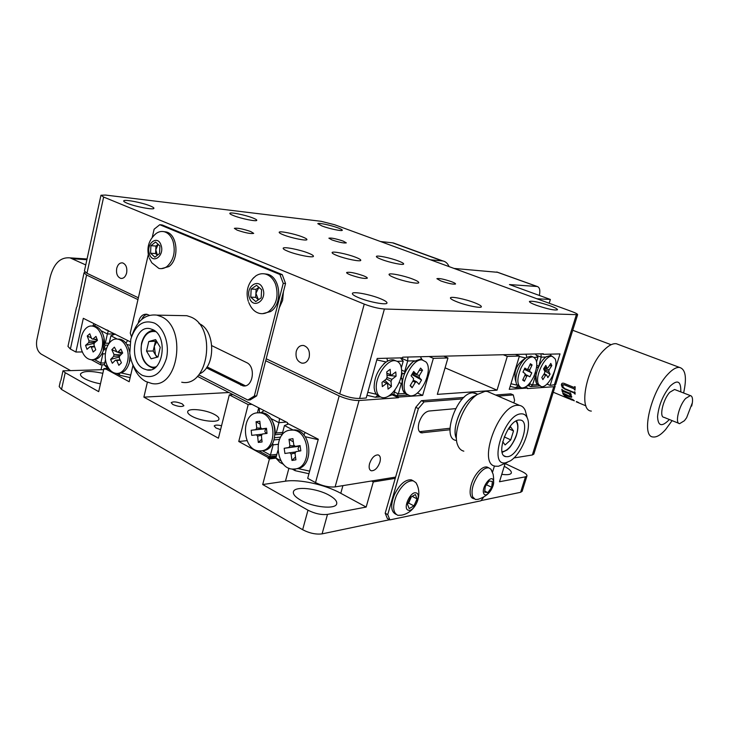 <?xml version="1.0" encoding="UTF-8"?>
<svg xmlns="http://www.w3.org/2000/svg" width="729" height="729" viewBox="0 0 729 729"><rect width="100%" height="100%" fill="white"/><g stroke="black" fill="none" stroke-linecap="round" stroke-linejoin="round"><path stroke-width="1.09" d="M300.585 500.112C312.796 507.329 335.531 509.635 336.67 503.912C337.308 501.324 334.821 498.436 329.189 495.255C316.987 488.248 294.808 485.933 293.459 491.665C292.794 494.144 295.172 496.959 300.585 500.112M501.78 474.342C507.338 475.071 510.528 474.643 511.321 473.048C511.731 471.244 509.38 469.002 504.258 466.332M102.835 373.303C90.469 370.687 83.024 370.906 80.5 373.95C80.144 375.317 81.484 376.866 84.509 378.606C88.637 380.848 93.959 382.588 100.456 383.818M214.599 414.528C217.816 416.295 219.256 417.872 218.9 419.266C218.308 423.075 200.32 421.107 191.855 416.223C188.738 414.482 187.362 412.933 187.718 411.593C188.447 407.766 206.143 409.753 214.599 414.528M221.543 425.754C217.47 424.825 215.019 424.898 214.189 425.973L216.003 428.005L220.568 429.636M172.809 404.486C178.076 406.645 181.776 407.055 183.89 405.716L182.241 403.893C176.992 401.743 173.311 401.342 171.187 402.681L172.809 404.486M395.246 478.342L373.303 481.924L371.544 481.003M373.303 481.924L366.158 507.056L340.78 493.287C325.07 484.594 299.428 478.953 285.449 481.186L262.704 484.548L269.429 458.96L275.981 458.149M522.128 491.291L520.615 492.303L525.472 476.821L499.483 481.751L505.151 463.425M276.127 457.156L267.953 458.149L269.429 458.96M246.994 440.644L238.757 441.492L268.117 457.511L267.953 458.149M276.291 456.518L268.117 457.511M251.933 404.349L248.188 404.604L238.757 441.492M233.08 394.662L229.316 394.872L248.188 404.604M228.915 392.521L143.886 397.132L218.418 438.202L229.316 394.872M147.376 382.269L143.886 397.132M107.764 368.582L105.186 368.655L129.188 381.741L132.988 365.311M60.899 380.392L62.986 370.824L65.209 372.692L98.688 391.655L103.901 368.601L105.058 369.229L105.186 368.655M103.901 368.601L107.682 368.491M103.655 369.658L62.986 370.824M389.605 519.731L322.1 533.865C315.985 534.639 309.506 533.254 302.653 529.719L61.537 389.459L59.195 386.589L60.379 381.194M525.472 476.821L526.949 475.955C527.185 474.725 525.445 473.203 521.727 471.39L505.115 463.553M302.653 529.719L307.984 510.191C314.882 513.672 321.38 515.075 327.494 514.401L366.158 507.056M520.615 492.303L480.994 500.595M307.984 510.191L262.704 484.548M250.785 231.558C242.639 228.815 237.162 227.749 234.355 228.368L237.189 230.154C245.391 232.916 250.894 233.982 253.701 233.371L250.785 231.558M363.461 275.772C354.914 272.837 349.3 271.753 346.621 272.518C346.494 273.038 347.751 273.831 350.394 274.897C359.014 277.858 364.655 278.952 367.316 278.186C367.434 277.649 366.149 276.847 363.461 275.772M451.497 281.676C443.906 279.125 439.031 278.123 436.899 278.688L440.881 280.966C448.526 283.545 453.42 284.556 455.552 283.991C455.634 283.508 454.276 282.743 451.497 281.676M343.186 241.089C335.914 238.684 331.148 237.709 328.888 238.173L331.968 239.932C339.286 242.365 344.079 243.34 346.321 242.875L343.186 241.089M308.358 253.109C299.646 249.6 283.426 246.438 283.18 248.243C282.998 248.926 284.638 249.956 288.092 251.35C296.821 254.922 313.324 258.112 313.443 256.289C313.607 255.587 311.912 254.53 308.358 253.109M355.515 257.209C347.122 253.911 332.324 250.949 332.114 252.553C331.959 253.2 333.663 254.221 337.217 255.624C345.637 258.959 360.682 261.957 360.782 260.344C360.919 259.67 359.16 258.631 355.515 257.209M302.316 236.87C294.325 233.727 279.335 230.719 279.171 232.259C279.025 232.824 280.519 233.717 283.645 234.948C291.655 238.128 306.882 241.162 306.936 239.613C307.064 239.03 305.524 238.119 302.316 236.87M252.717 217.907C245.108 214.909 229.945 211.866 229.817 213.333C229.69 213.834 231.002 214.618 233.754 215.693C241.381 218.736 256.772 221.807 256.781 220.322C256.9 219.812 255.542 219.01 252.717 217.907M398.244 260.927C390.152 257.82 376.565 255.032 376.383 256.462C376.255 257.073 378.005 258.084 381.641 259.478C389.769 262.622 403.574 265.447 403.666 264.007C403.775 263.369 401.971 262.34 398.244 260.927M412.714 279.079C403.893 275.617 389.304 272.692 389.049 274.359C388.885 275.106 390.835 276.282 394.908 277.886C403.766 281.394 418.601 284.356 418.756 282.67C418.902 281.895 416.888 280.701 412.714 279.079M474.388 302.653C465.111 299.027 450.75 296.138 450.44 297.86C450.267 298.726 452.527 300.075 457.211 301.924C466.524 305.606 481.149 308.54 481.359 306.791C481.495 305.898 479.172 304.522 474.388 302.653M296.256 351.342C295.318 357.547 297.195 361.484 301.897 363.16C305.378 363.443 307.793 361.493 309.169 357.31C310.117 351.15 308.267 347.214 303.638 345.491C300.093 345.154 297.632 347.104 296.256 351.342M116.713 268.354C115.993 273.612 117.342 276.947 120.75 278.387C123.556 278.688 125.516 276.865 126.636 272.947C127.356 267.707 126.026 264.363 122.654 262.905C119.811 262.577 117.834 264.399 116.713 268.354M150.247 205.933C142.21 202.562 123.875 199.063 123.702 200.903C123.538 201.432 124.714 202.206 127.21 203.245C135.275 206.662 153.892 210.189 153.91 208.33C154.056 207.792 152.835 206.99 150.247 205.933M337.946 227.867C330.784 225.179 317.908 222.482 317.817 223.675L322.063 226.017C329.244 228.742 342.293 231.467 342.302 230.255C342.393 229.781 340.935 228.988 337.946 227.867M550.368 305.888C539.241 302.143 532.252 300.676 529.418 301.469C529.309 302.225 531.623 303.501 536.362 305.287C547.607 309.078 554.651 310.572 557.494 309.77C557.557 308.987 555.188 307.693 550.368 305.888M380.338 298.653C370.195 294.452 352.818 291.181 352.38 293.45C352.125 294.425 354.258 295.856 358.777 297.742C368.956 302.025 386.689 305.333 386.981 303.045C387.208 302.034 384.994 300.567 380.338 298.653M575.919 320.122L567.362 347.378M571.764 311.511L334.629 224.732L321.124 221.315L105.514 195.062L100.966 195.244L103.646 197.049L364.245 304.102C371.644 306.927 378.36 308.567 384.402 309.014L577.632 314.682C577.687 314.053 575.728 312.996 571.764 311.511M266.203 358.777L339.741 393.87C346.913 396.986 353.538 398.517 359.616 398.471L366.204 398.016L377.212 358.468L402.526 357.839L402.718 357.164L543.36 353.765L543.187 354.33L560.018 353.911L550.158 385.395L555.689 384.52M100.948 195.326L84.418 271.024L86.97 273.266L138.364 297.787M546.95 384.074L550.158 385.395M541.875 353.802L543.187 354.33M369.576 463.589C368.628 467.553 369.211 469.959 371.343 470.788C374.916 470.797 377.777 467.909 379.918 462.122C380.893 458.131 380.301 455.725 378.141 454.896C374.578 454.887 371.726 457.785 369.576 463.589M525.345 387.081L527.605 388.028L527.431 388.584L553.767 386.725L555.161 386.188L554.569 385.085M515.403 354.44L519.413 356.062L509.252 389.322L527.605 388.028M503.229 354.741L507.284 356.39L519.413 356.062M445.073 367.844L497.032 390.17L507.284 356.39M443.742 356.18L447.961 357.957L437.327 394.362L497.032 390.17M429.117 356.527L433.363 358.34L447.961 357.957M417.343 392.977L422.656 395.391L433.363 358.34M393.04 394.498L398.626 397.068L422.656 395.391M392.175 394.826L398.444 397.724L398.626 397.068M76.973 306.763L84.017 272.874M85.056 272.136L84.045 272.764L86.587 275.015L137.954 299.601M265.702 360.746L339.185 395.92C346.348 399.045 352.973 400.576 359.051 400.513L398.444 397.724M86.587 275.015L70.385 349.036L75.889 352.034L83.316 318.309L130.209 341.783M395.601 477.103L335.112 486.899C329.007 487.428 322.482 485.988 315.52 482.598L307.693 478.333L318.3 439.232L287.344 423.303L287.518 422.647L197.395 376.319M82.35 351.952L75.889 352.034M107.391 330.046L106.106 330.037M545.174 417.972L553.502 391.455M70.385 349.036L67.97 346.384L76.481 307.392M533.81 454.112L532.334 454.978L513.909 457.958M395.546 243.732L392.576 242.821L380.529 241.527M449.064 266.604C447.706 263.433 445.656 261.556 442.913 260.973L430.42 259.788M102.142 364.782L101.021 369.731M70.567 370.605L41.106 354.048C37.307 351.205 35.867 346.557 36.805 340.088L50.11 277.375C53.764 263.47 60.416 256.973 70.048 257.866L85.758 264.928M549.201 303.255L550.368 299.455L536.918 298.762L454.039 268.436L497.725 272.318M539.351 295.445C540.399 290.315 539.706 287.335 537.246 286.497L509.443 284.574L550.368 299.455M147.103 314.317C144.798 314.882 143.002 316.586 141.718 319.43M149.418 315.311L146.811 314.254C142.82 313.917 140.068 316.432 138.528 321.808L138.31 322.956M207.045 366.897L245.372 385.778L243.021 385.887C252.972 387.919 256.216 366.587 246.53 362.55L211.847 345.683M206.398 367.835L243.021 385.887M254.321 396.038L256.663 395.902L250.175 399.902L247.833 400.048L254.321 396.038L283.226 283.353L279.909 274.478L159.779 224.714L154.12 229.207L152.233 237.417M279.909 274.478L282.241 274.623L162.175 224.96L159.779 224.714M256.663 395.902L285.549 283.481L283.226 283.353M198.725 374.879L247.833 400.048M148.288 254.603L130.263 333.098L131.493 336.825M282.241 274.623L285.549 283.481M449.984 429.755L421.28 432.853C418.355 431.759 417.599 428.37 419.002 422.674C421.353 415.94 424.642 412.058 428.862 411.038L455.57 408.65M449.984 428.26L419.476 431.686M483.555 497.342L480.812 500.823L389.897 519.886L387.345 518.501L385.185 513.225L387.737 514.601L389.897 519.886M424.087 401.879L418.391 408.559L415.73 407.329L421.426 400.668L424.087 401.879L462.441 398.891M498.089 396.111L513.289 394.936L510.774 393.851L495.556 395.018M387.737 514.601L418.391 408.559M513.289 394.936L514.601 400.358L513.817 402.927M494.453 465.922L492.503 472.264M385.185 513.225L415.73 407.329M421.426 400.668L463.936 397.423M507.676 456.682C519.194 455.707 531.286 421.18 520.415 420.068L519.012 420.022C507.584 420.323 495.037 455.625 505.917 456.664L507.676 456.682M520.916 413.862C504.04 414.446 487.956 467.116 505.798 462.742L510.172 460.947C521.609 454.322 532.161 427.786 527.24 417.908C525.928 414.965 523.823 413.616 520.916 413.862M507.348 462.341L498.554 466.241L495.419 466.205C477.185 464.437 498.253 405.36 517.326 405.306L519.495 405.379C522.064 405.88 523.978 407.566 525.245 410.463L526.447 414.956M490.298 392.74L487.3 391.437L485.077 391.318L477.285 394.489C463.872 403.173 452.463 432.37 457.548 444.772C458.851 448.353 460.938 450.486 463.826 451.169M456.081 437.637C452.026 427.677 461.065 404.568 471.763 397.624L474.725 395.947M143.64 368.783L147.021 369.922C163.086 373.603 168.545 336.26 152.798 329.636L150.092 328.706C133.854 324.596 128.012 361.62 143.64 368.783M154.338 323.056C143.467 319.366 135.621 324.715 130.81 339.113L129.771 353.228C131.147 363.789 135.266 371.134 142.128 375.253C153.281 379.408 161.355 373.859 166.367 358.595C169.811 344.471 164.052 327.658 154.338 323.056M132.104 335.158C137.189 320.532 145.454 313.853 156.89 315.128L161.027 316.55C187.317 327.23 178.459 389.35 151.769 383.49L145.782 381.495C139.74 378.069 135.302 372.164 132.459 363.78M181.721 382.224C208.275 387.883 217.105 327.485 190.962 317.079L186.843 315.703L180.81 315.584M283.426 291.746L282.615 300.375L279.28 307.875M475.946 395.492C463.963 398.298 450.659 427.641 456.436 438.53M477.085 393.97L472.802 392.803C457.028 392.612 440.963 438.594 456.044 440.398L456.618 440.671M198.981 323.558L199.044 323.585C215.602 330.137 215.994 366.969 199.591 373.822M564.538 388.985L573.769 392.794L575.126 394.143L574.99 391.992L573.595 392.257L564.501 388.511L562.314 385.714L564.164 384.766L573.86 388.739L574.981 390.206L575.19 386.807L573.942 387.381L564.383 383.472C562.46 382.752 561.467 383.272 561.394 385.021L562.25 387.345L564.601 388.922L562.314 387.281L561.458 384.958L561.995 383.399M570.032 394.216L571.7 396.494L571.436 397.305L563.462 394.699L562.651 392.849L569.477 396.166L570.661 396.458L570.907 395.92L569.003 393.788L563.38 391.464L562.287 391.637L561.813 389.286L563.198 390.516L569.176 392.995L570.297 392.785L571.217 394.708L570.032 394.216M568.675 398.654L565.968 397.533L564.282 395.965L572.821 399.565L574.352 400.822L566.524 397.779L564.474 396.038M577.924 402.353L576.675 401.533L577.924 402.353M577.523 402.18L576.657 401.533M618.711 344.617L616.36 343.733C612.87 343.277 608.833 345.309 604.259 349.838C586.736 366.332 577.796 410.418 591.347 411.092M683.611 392.986C686.964 377.777 685.625 369.266 679.574 367.434C676.33 367.097 672.466 369.321 667.983 374.105C650.833 391.601 640.509 436.862 653.157 436.972C656.665 437.391 660.802 434.94 665.559 429.609L672.102 420.615M680.777 391.883C681.123 381.112 677.569 379.198 670.124 386.142C662.916 395.154 658.734 405.288 657.567 416.541C657.968 425.909 661.64 427.167 668.575 420.314L669.286 419.476M675.428 389.805L674.571 389.477L669.842 392.238C663.062 399.282 658.916 417.243 663.982 417.325L678.781 423.321M685.679 398.426C678.936 405.57 674.644 423.64 679.61 423.658L684.413 420.724L686.609 417.753L692.359 402.754C692.896 398.408 692.222 396.02 690.345 395.601L685.679 398.426M691.693 406.071L692.359 402.754M574.662 386.598L574.434 387.345M575.117 394.043L573.832 392.721L564.601 388.922M574.479 391.783L574.37 392.266M574.981 390.124L573.923 388.685L564.228 384.712L562.66 384.721M573.896 400.513L566.333 397.505M578.525 402.463L577.969 402.253M577.104 401.961L577.559 402.08M561.895 389.313L562.824 391.755M570.925 396.294L569.067 393.715L562.897 391.418M562.761 392.895L563.964 394.799M571.746 397.095L564 394.608M571.099 394.553L570.288 394.325M276.473 455.844L269.457 456.691L270.441 455.096L276.874 454.331M278.104 444.316L273.129 444.863L270.441 455.096L262.358 450.713M258.868 412.714L261.483 412.669C278.205 413.416 279.663 449.793 262.987 450.64C266.978 450.094 270.204 447.688 272.619 443.432L273.129 444.863M279.517 439.341L274.122 439.906M280.629 437.099L274.696 437.71M282.214 434.074L275.125 434.776M276.245 433.008L275.197 433.618C275.334 427.786 273.84 422.729 270.741 418.446L278.952 422.692L276.245 433.008L282.661 432.388M286.342 422.045L278.952 422.692L279.544 418.546M264.071 410.591L261.119 412.632M259.524 412.641L259.214 408.094M257.437 412.805L258.713 407.839M269.457 456.691L258.722 450.85M281.029 460.837L275.89 458.049L279.836 462.341L283.681 464.437M308.941 473.722L295.181 470.688L292.092 469.011M295.181 470.688L294.917 469.011M275.89 458.049L277.867 450.568M300.129 445.984L299.2 446.093M292.839 429.873L284.465 425.545L281.923 435.186M288.611 423.95L284.465 425.545M303.838 435.022L305.159 432.47M318.19 439.642L305.141 436.707M297.915 468.547L309.643 471.134M534.175 357.356L537.984 357.246L536.617 361.684M527.732 385.295L529.345 385.194L530.138 382.643M526.62 386.233L529.345 385.194M517.809 386.17L515.449 387.655L510.145 386.397M520.169 387.327L515.449 387.655M510.956 383.736L517.025 385.185M526.001 354.185L526.812 357.246L525.673 358.003C516.342 364.026 513.107 372 515.95 381.932M525.673 358.003L519.294 356.454M537.984 357.246L535.296 353.966M407.967 395.009L396.749 395.774L398.335 393.888L405.005 393.45C402.663 391.291 401.734 387.618 402.217 382.443L401.287 383.5L399.155 382.534M394.435 392.102L398.335 393.888L401.287 383.5M396.749 395.774L393.551 394.298M402.217 382.443L402.007 378.98L400.586 378.342M402.007 378.98L400.895 377.112M401.169 377.23L402.126 373.12M405.051 372.483C407.547 367.179 410.646 363.288 414.327 360.8L407.693 360.992L404.713 371.471L405.051 372.483L403.502 373.731L401.561 372.874M404.713 371.471L401.597 370.095M400.549 357.884L407.693 360.992L407.894 357.046M422.082 359.643L420.378 356.745M104.338 364.737L100.666 364.819L100.839 363.033L104.739 362.942M102.907 353.847L100.839 363.033L94.524 359.607C97.85 359.069 100.511 356.736 102.507 352.617L102.907 353.847L105.35 353.811M106.042 349.756L103.655 349.792L103.044 351.332M106.461 348.334L104.229 348.362L103.655 349.792M105.149 345.145L104.229 348.362M107.865 345.127L104.703 345.154L104.493 343.815C104.584 338.657 103.418 334.274 101.003 330.665L107.391 333.964L108.366 330.547M109.122 343.195L105.304 343.222L104.493 343.815M115.036 333.982L107.391 333.964L105.304 343.222M95.763 324.715L93.54 326.155M92.674 326.136L93.923 323.767M100.666 364.819L91.253 359.698M536.517 367.79L538.613 366.869L541.173 357.155L536.325 355.223M546.668 356.517L545.912 357.019C543.141 359.105 540.708 362.386 538.613 366.869M529.773 383.818L532.553 384.976L530.685 386.607L528.27 385.605M536.79 365.347L538.43 366.013M534.157 375.727L535.277 376.182L535.997 375.289L535.523 372.382M535.997 375.289L536.453 383.254L537.319 384.666L532.553 384.976L535.277 376.182M539.615 385.923L530.685 386.607M541.009 353.82L541.173 357.155L545.912 357.019M551.315 355.943L550.258 354.148M107.801 366.815L104.302 364.91L105.505 359.561M117.287 339.085L110.89 335.768L109.241 343.049M115.264 334.092L110.89 335.768M125.917 343.113L127.666 340.47M129.735 345.154L126.901 344.498M121.205 372.938L130.719 375.107M130.145 377.604L119.866 375.271L119.128 373.321M119.866 375.271L116.367 373.366M109.86 369.822L107.965 368.792L104.302 364.91M400.44 357.884L403.219 361.128L397.132 361.302M390.862 394.389L393.842 394.189L387.946 396.385M377.704 395.555L375.38 397.241L366.969 395.291M380.401 396.895L375.38 397.241M393.842 394.189L395.091 389.796M401.333 367.771L403.219 361.128M386.917 358.221L387.509 361.174M386.197 361.994L376.811 359.898M367.799 392.293L376.364 394.28M248.726 302.48L249.828 304.85C252.188 309.533 255.451 312.395 259.642 313.424C262.777 314.081 265.812 313.452 268.719 311.547C276.528 304.959 278.833 295.928 275.644 284.465C273.448 278.888 270.058 275.425 265.484 274.077C262.066 273.229 258.795 273.876 255.679 276.009L252.48 279.016M262.868 288.821C258.923 277.111 245.008 286.871 249.5 298.033C253.3 309.725 267.415 300.175 262.868 288.821M262.659 313.661L270.505 311.593C283.062 304.212 280.665 276.765 267.27 274.186L264.217 273.822M255.697 297.35L256.116 289.285L258.904 287.354L255.906 293.322L258.421 299.747L255.697 297.35L250.758 297.168L251.168 289.058L256.572 285.303L261.593 289.705L261.173 297.869L255.742 301.578L250.758 297.168M256.116 289.285L251.168 289.058M149.281 258.03L151.76 262.75L158.867 268.409C161.692 269.056 164.417 268.409 167.041 266.477C173.766 260.116 175.753 251.66 172.983 241.099C171.133 236.087 168.281 232.988 164.435 231.786C161.583 231.038 158.831 231.603 156.179 233.471L154.685 234.729M161.009 245.099C157.592 234.328 145.6 243.796 149.481 254.038C152.78 264.8 164.936 255.514 161.009 245.099M161.337 268.655L168.873 266.586C179.589 259.424 177.676 234.282 166.258 231.959L163.779 231.631M155.96 246.065L158.147 244.361L155.787 249.819L157.418 255.196L155.614 253.574L155.96 246.065L150.921 245.655L155.569 242.01L159.906 245.955L159.551 253.555L154.867 257.164L150.566 253.2L150.921 245.655M155.614 253.574L150.566 253.2M417.061 484.94L415.967 482.707L413.225 480.83C407.192 480.411 401.57 485.377 396.357 495.711C392.311 506.309 392.831 512.851 397.906 515.348L401.57 515.157C415.612 512.605 423.412 495.027 415.967 482.707M408.45 510.227C414.181 512.059 422.137 494.071 416.113 492.895C410.391 490.854 402.271 509.225 408.45 510.227M413.143 480.785L411.265 479.828C405.233 479.409 399.61 484.357 394.398 494.681C390.361 505.261 390.881 511.804 395.965 514.309L396.057 514.355M408.122 502.8L410.965 496.996M407.475 504.258L410.591 497.205L415.384 494.535L417.043 498.891L413.954 505.88L409.179 508.587L407.475 504.258M411.393 496.759L408.604 503.074L407.803 503.52M408.604 503.074L413.954 505.88M412.149 496.34L417.043 498.891M491.82 470.834L490.918 469.212L488.877 467.9C485.787 467.407 482.343 469.64 478.543 474.588C472.884 483.172 470.916 490.608 472.647 496.877L475.399 499.493L478.06 499.338C490.353 495.356 495.374 486.963 493.114 474.16L490.918 469.212M483.71 493.387C485.86 499.438 495.793 485.733 493.278 480.247C491.246 474.032 481.113 487.883 483.71 493.387M488.403 467.672L487.008 467.007C483.91 466.514 480.466 468.738 476.666 473.668C469.594 482.899 467.808 497.625 473.54 498.563L474.014 498.8M485.25 486.562L485.769 485.623M485.286 486.279L489.177 480.949L492.376 481.486L491.701 487.309L487.838 492.622L484.621 492.139L485.286 486.279M486.635 484.43L485.241 486.662M484.739 491.091L487.838 492.622M486.598 484.812L491.701 487.309M156.835 341.646L154.293 346.257L155.45 354.832L157.528 357.092M154.42 368.136L153.017 368.027C143.704 364.883 139.895 356.572 141.581 343.095C143.813 335.076 147.941 330.811 153.965 330.301L152.808 330.392M156.899 357.265L153.172 351.004L146.538 351.086L148.771 341.527L155.614 339.605L160.252 347.341L157.974 356.973L151.103 358.805L146.538 351.086M156.553 341.172L148.771 341.527M155.405 341.491L153.172 351.004M508.186 429.135L510.664 426.93L513.517 430.912L508.651 428.725M504.231 436.899L510.747 439.869L513.517 430.912M502.691 441.692L505.115 444.945L510.747 439.869M420.597 359.133L422.774 360.071C412.259 357.046 398.262 386.707 406.755 394.052L409.589 395.628C420.059 398.69 434.019 369.776 425.9 361.876L420.597 359.133L413.07 361.702C404.54 370.059 401.096 379.39 402.718 389.687L404.604 393.068L407.42 394.653M412.095 374.114L419.184 377.431L421.544 380.009L411.858 374.496M421.544 380.009L418.993 384.311L416.614 381.75L413.316 380.201M412.878 381.057L415.275 382.415L416.614 381.75M415.275 382.415L412.104 387.746L410.4 385.24M412.104 387.746L410.135 385.668L413.325 380.319L413.507 378.406L411.083 375.799L413.68 371.444L416.095 374.068L412.906 372.747M412.596 373.275L419.375 375.526L422.528 370.223L419.184 370.478M416.095 374.068L417.444 373.412L420.606 368.09L422.528 370.223M402.353 373.221L401.269 377.449M419.184 377.431L419.375 375.526M395.856 360.873L393.514 359.88C390.926 359.443 388.11 360.427 385.058 362.851C377.74 369.74 374.105 378.087 374.159 387.892L374.67 390.817C375.599 393.961 377.294 395.847 379.754 396.476M376.355 388.903C376.857 393.824 378.761 396.694 382.06 397.515C390.389 399.884 402.818 382.096 401.579 369.785C401.15 364.664 399.2 361.684 395.719 360.846C387.473 358.54 374.888 376.656 376.355 388.903M386.334 378.825L391.026 381.349L391.4 386.534L384.757 380.283M391.4 386.534L388.019 389.113L387.637 383.928L383.153 381.504M383.089 381.549L387.637 383.928M386.534 383.436L382.333 386.625L382.005 382.361L386.215 379.18L387.135 377.148L386.753 371.881L390.161 369.321L390.544 374.578L386.853 373.239M386.953 377.467L391.938 379.326L396.075 376.182L387.008 375.317M386.853 373.312L391.637 375.08L395.792 371.945L396.075 376.182M391.637 375.08L390.544 374.578M391.026 381.349L391.938 379.326M296.667 468.765L297.04 468.72C314.254 467.171 311.93 430.402 294.607 429.891L291.573 430.028M295.199 468.966C312.422 467.417 310.089 430.584 292.757 430.074L289.714 430.201C272.427 432.37 275.444 469.157 292.949 469.084L295.199 468.966M300.12 445.893L295.218 446.412L300.075 445.592L300.822 450.832L295.956 451.643L295.008 453.392L295.919 459.817L291.983 460.455L295.509 456.946M294.735 445.802L289.905 445.729L289.003 439.332L292.921 438.648L293.823 445.064L295.218 446.412M289.003 439.332L293.377 441.902M299.264 445.984L288.966 447.478L289.905 445.729M295.865 451.916L284.911 453.474L284.182 448.289L299.109 446.266M284.182 448.289L288.966 447.478M299.346 451.078L299.282 450.65C297.842 449.665 297.678 448.517 298.799 447.196L298.671 446.339M295.336 452.955L291.081 454.039L289.695 452.682M291.983 460.455L291.081 454.039M532.343 356.663L530.976 356.117L526.402 357.529C523.586 359.57 521.107 362.805 518.966 367.234C515.886 374.205 515.084 379.891 516.579 384.301L520.242 387.363M533.674 376.793C538.02 365.976 537.792 359.351 532.99 356.928C528.88 356.791 524.88 360.509 520.989 368.063C516.651 378.916 516.861 385.541 521.6 387.937C525.764 388.083 529.792 384.374 533.674 376.793M524.634 368.582L526.994 369.521L528.069 368.683L530.402 363.735L532.097 364.928L529.719 365.183M527.386 369.129L529.764 369.867L532.097 364.928M524.361 369.156L529.71 371.407L529.764 369.867M529.71 371.407L531.787 372.847L524.26 369.366M531.787 372.847L529.892 376.838L525.008 374.232M524.926 375.317L526.739 376.264L524.406 381.203L522.684 380.055L525.026 375.098L525.09 373.558L522.966 372.109L524.88 368.063L526.994 369.521M524.406 381.203L523.003 379.39M526.739 376.264L527.814 375.417M261.119 450.85C277.804 450.003 276.346 413.562 259.615 412.814L257 412.851C240.251 414.309 242.356 450.668 259.223 450.896L261.119 450.85M266.477 428.47L261.793 428.88L266.459 428.269L267.024 433.409L262.349 434.001L261.392 435.669L262.076 441.965L258.294 442.43L261.775 439.241M261.246 428.151L256.736 427.996L256.052 421.726L259.816 421.216L260.499 427.504L261.793 428.88M256.052 421.726L260.144 424.187M266.094 428.497L255.779 429.663L256.736 427.996M262.285 434.174L251.733 435.35L251.186 430.265L265.994 428.688M251.186 430.265L255.779 429.663M266.094 433.527L266.03 432.962C264.636 431.969 264.518 430.839 265.666 429.581L265.575 428.743M261.757 435.204L257.619 436.142L256.335 434.766M258.294 442.43L257.619 436.142M551.88 356.335L550.304 355.588L546.13 356.864C539.387 361.092 533.455 377.321 536.453 383.254L539.943 386.069M555.015 358.686L552.29 356.381C545.274 354.321 534.12 377.166 538.603 384.456L541.191 386.58C548.199 388.63 559.252 366.286 555.015 358.686M543.779 374.424L545.602 375.362L542.886 379.627L541.82 377.494L544.545 373.221L544.891 371.544L543.579 368.883L545.802 365.402L547.105 368.072L544.663 367.188M549.32 365.721L551.826 365.594L550.787 363.425L548.071 367.68L547.105 368.072M544.126 373.877L546.577 374.97L545.602 375.362M543.779 369.284L548.773 371.508L550.058 374.132L547.862 377.586L546.577 374.97M550.058 374.132L544.49 370.724M543.989 368.254L549.119 369.84L548.773 371.508M551.826 365.594L549.119 369.84M129.644 351.651L128.085 346.703C126.017 342.348 123.228 339.832 119.72 339.149L117.497 339.103M126.172 346.722C124.094 342.357 121.306 339.832 117.806 339.149C108.53 337.071 101.723 354.303 107.199 365.575C109.314 370.122 112.202 372.701 115.875 373.321C124.978 375.162 131.73 357.948 126.172 346.722M120.741 354.914L113.961 354.412L111.847 349.683L116.394 351.615M117.934 352.271L121.77 353.893M111.847 349.683L114.389 347.141L116.932 351.907M122.454 352.49L116.512 351.87M117.788 352.262L120.932 349.118L122.682 352.991L119.52 356.126L119.274 358.03L121.415 362.805L118.845 365.329L116.713 360.563L119.984 360.181L116.713 360.563M119.784 355.87L113.715 356.308L110.608 359.415L119.483 356.973M120.075 359.816L115.446 360.172L112.321 363.27L110.608 359.415M115.446 360.172L116.576 360.563M129.498 362.04L129.808 361.247M118.08 373.294C123.42 373.357 127.174 369.74 129.361 362.45L130.072 355.451M113.961 354.412L113.715 356.308M92.765 359.625C97.322 359.853 100.793 356.982 103.163 351.013L103.992 337.901L103.044 334.602C101.103 329.745 98.306 326.938 94.642 326.164L92.51 326.109M81.976 351.023C83.944 356.053 86.833 358.923 90.642 359.634C99.053 361.402 105.696 345.737 101.121 334.602C99.18 329.736 96.383 326.92 92.72 326.145C84.154 324.159 77.474 339.86 81.976 351.023M104.056 348.781L105.076 345.145M97.085 339.359L92.802 339.131L95.982 336.397L97.458 340.361L94.269 343.095L93.941 344.926L95.745 349.811L93.157 352.007L91.353 347.132L94.624 346.785M94.469 346.366L90.159 346.612L91.353 347.132M90.159 346.612L87.006 349.309L85.548 345.364L94.26 343.35M92.802 339.131L91.59 338.621L89.795 333.773L87.234 335.987L91.307 337.855M94.269 339.213L97.221 340.561M96.173 341.464L89.02 340.835L87.234 335.987M95.18 342.311L88.692 342.666L89.02 340.835M85.548 345.364L88.692 342.666M340.78 493.287L342.912 485.632M285.449 481.186L288.93 468.164M65.209 372.692L61.537 389.459M327.494 514.401L322.1 533.865M339.741 393.87L364.245 304.102M359.616 398.471L384.402 309.014M86.97 273.266L103.646 197.049M554.277 385.112L576.302 314.955M315.52 482.598L339.185 395.92M359.051 400.513L335.112 486.899M532.334 454.978L553.767 386.725M442.148 260.864L392.576 242.821M86.897 259.697L72.7 258.777M496.677 271.999L537 286.461M240.798 385.185L243.149 385.076M419.868 431.659L422.492 432.908M155.733 331.659C149.062 330.547 144.424 334.447 141.827 343.332C138.556 355.743 147.176 370.031 156.161 366.733M502.044 451.789C507.812 450.896 512.615 445.237 516.46 434.821C518.328 428.342 518.155 423.768 515.932 421.116M526.949 475.955L522.101 491.382M303.957 363.097L301.897 363.16M121.925 278.442L120.75 278.387M555.662 384.584L577.632 314.682M370.368 470.278L371.343 470.788M533.783 454.194L555.161 386.188M442.913 260.973L393.359 242.939M87.052 258.986L70.048 257.866M496.932 272.035L537.246 286.497M420.05 432.261L421.28 432.853M471.763 397.624L477.285 394.489M519.495 405.379L487.3 391.437M527.24 417.908L525.245 410.463M504.204 455.871L505.917 456.664M150.557 369.813L147.021 369.922M156.89 315.128L186.843 315.703M477.668 394.225L474.67 392.904M562.269 391.591L562.834 391.819M553.265 392.229L565.895 397.496M570.661 399.483L571.946 400.021M576.256 401.816L585.952 405.862M674.571 389.477L690.345 395.601M616.36 343.733L679.574 367.434M572.739 330.273L611.102 344.717M253.856 277.521C247.486 284.392 245.637 292.329 248.307 301.332M267.27 274.186L265.484 274.077M156.179 233.471C148.853 239.713 146.42 247.514 148.871 256.863M166.258 231.959L164.435 231.786M411.265 479.828L413.225 480.83M487.008 467.007L488.877 467.9M502.172 452.363L507.074 450.021L509.27 447.943C509.352 448.235 514.893 440.881 516.588 434.757C518.41 428.524 518.355 423.886 516.442 420.843M386.634 383.536L387.227 383.864M383.855 363.653L385.058 362.851M393.514 359.88L395.719 360.846M294.607 429.891L292.757 430.074M530.976 356.117L532.99 356.928M515.093 378.706L515.977 382.051M261.483 412.669L259.615 412.814M550.304 355.588L552.29 356.381M119.72 339.149L117.806 339.149M130.026 360.472L129.361 362.45M104.393 347.943L103.163 351.013M94.642 326.164L92.72 326.145"/></g></svg>
